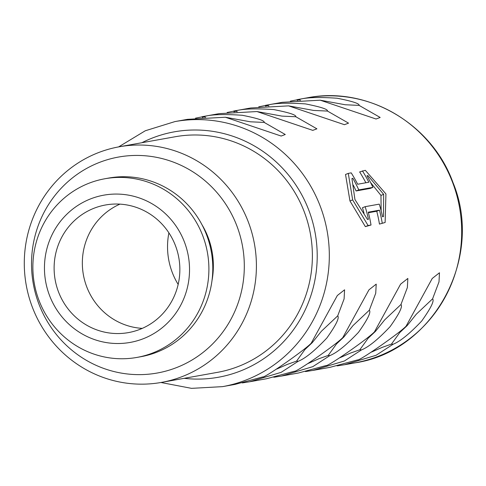 <?xml version="1.0" encoding="UTF-8"?>
<svg xmlns="http://www.w3.org/2000/svg" width="486" height="486" viewBox="0 0 486 486"><rect width="100%" height="100%" fill="white"/><g stroke="black" fill="none" stroke-linecap="round" stroke-linejoin="round"><path stroke-width="0.73" d="M379.451 224.089L385.131 222.479L379.451 224.089A134.646 130.442 -100.2 0 0 376.747 211.24L368.412 212.734M349.956 200.967L345.528 174.468L348.286 173.387L352.66 199.904L349.956 200.967L365.338 226.622L371.018 225.012A137.635 133.346 -100.2 0 0 368.267 212.182L379.463 210.171L376.747 211.24M225.328 117.229L250.363 121.798L264.214 122.429L285.276 134.507L281.151 136.044L225.328 117.229L187.426 119.343L174.948 121.585A134.646 130.442 79.8 0 1 319.199 203.555A134.646 130.442 79.8 0 1 320.274 206.295A134.646 130.442 79.8 0 1 222.539 386.637L235.017 384.402L262.738 376.929C263.977 378.46 304.649 350.175 311.18 343.244L337.339 295.512L344.586 289.802L344.094 298.945L337.697 315.876L321.404 331.239L312.249 342.666L311.35 343.116M242.168 382.919L249.695 381.765L281.175 372.337L298.234 361.262C305.299 358.468 314.831 350.716 326.835 338.025C336.008 325.128 339.629 317.741 337.697 315.876M249.695 381.765L266.644 378.722L294.37 371.249C295.61 372.78 336.276 344.501 342.812 337.563L368.965 289.832L376.219 284.122L375.727 293.265L369.324 310.196L353.036 325.559L343.881 336.986L342.982 337.436M273.8 377.239L281.327 376.085L312.808 366.657L329.866 355.588C336.932 352.787 346.463 345.042 358.468 332.345C367.641 319.448 371.261 312.061 369.324 310.196M281.327 376.085L298.276 373.041L326.003 365.569C327.242 367.1 367.908 338.821 374.445 331.883L400.598 284.158L407.851 278.442L407.359 287.584L400.956 304.515L384.669 319.879L375.514 331.306L374.615 331.756M305.433 371.559L312.96 370.405L344.434 360.977L361.499 349.908C368.564 347.107 378.096 339.362 390.1 326.665C399.273 313.768 402.894 306.38 400.956 304.515M312.96 370.405L329.909 367.361L357.635 359.889C358.875 361.42 399.541 333.141 406.077 326.203L432.23 278.478L439.484 272.761L438.992 281.904L432.589 298.835L416.302 314.199L407.147 325.626L406.247 326.076M337.065 365.885L344.592 364.725L376.067 355.296L393.131 344.228C400.197 341.427 409.728 333.682 421.733 320.985C430.906 308.088 434.527 300.706 432.589 298.835M352.66 199.904L368.102 225.54L365.338 226.622M365.861 182.766A134.646 130.442 -100.2 0 0 359.64 171.935L365.32 170.325L385.933 193.926L385.131 222.479M195.494 118.165L205.159 116.245C212.601 114.41 224.957 114.089 242.235 115.273C257.44 118.262 264.767 120.65 264.214 122.429M227.126 112.485L236.791 110.571C244.233 108.73 256.59 108.408 273.861 109.593C289.067 112.582 296.393 114.969 295.84 116.749L316.908 128.826L312.784 130.37L256.96 111.549L219.058 113.663L202.109 116.707M258.759 106.811L268.424 104.891C275.866 103.056 288.222 102.728 305.494 103.913C320.699 106.908 328.026 109.289 327.473 111.069L348.541 123.146L344.416 124.689L288.587 105.869L250.691 107.989L233.742 111.033M290.385 101.131L300.056 99.211C307.492 97.376 319.855 97.048 337.126 98.233C352.332 101.228 359.658 103.609 359.105 105.389L380.173 117.466L376.049 119.009L320.219 100.195L282.323 102.309L265.374 105.353M379.463 210.171A137.635 133.346 79.8 0 1 382.215 223.007M371.018 225.012L368.102 225.54M372.902 187.371A137.635 133.346 -100.2 0 0 366.979 175.786L367.908 175.616L383.661 194.339L383.472 216.598L382.543 216.762A137.635 133.346 -100.2 0 0 379.268 204.132L365.156 206.672A137.635 133.346 79.8 0 1 368.431 219.295L367.501 219.465L354.932 199.497L351.937 178.484L352.866 178.319A137.635 133.346 79.8 0 1 358.79 189.905L356.08 190.968L370.198 188.434L372.902 187.371L358.79 189.905M362.398 170.847A137.635 133.346 79.8 0 1 368.85 182.232L357.653 184.243A137.635 133.346 -100.2 0 0 351.208 172.858L348.286 173.387M370.618 182.584L380.957 195.402L381.152 210.79M367.908 175.616L367.07 175.944M383.661 194.339L380.957 195.402M356.08 190.968A134.646 130.442 -100.2 0 0 353.255 185.136M364.032 213.275A134.646 130.442 -100.2 0 0 362.453 207.735L365.156 206.672M352.866 178.319L351.979 178.666M161.498 382.397L217.461 372.349A119.684 115.954 -100.2 0 0 304.339 212.042A119.684 115.954 -100.2 0 0 175.16 136.748L119.198 146.796A119.684 115.947 79.8 0 1 248.37 222.096A119.684 115.947 79.8 0 1 182.797 376.352A119.684 115.947 79.8 0 1 161.498 382.397A119.684 115.947 79.8 0 1 32.325 307.097A119.684 115.947 79.8 0 1 97.893 152.841A119.684 115.947 79.8 0 1 119.198 146.796M38.892 303.993A109.708 106.282 79.8 0 1 98.998 162.591A109.708 106.282 79.8 0 1 236.937 226.069A109.708 106.282 79.8 0 1 176.831 367.477A109.708 106.282 79.8 0 1 38.892 303.993M211.987 280.622A77.796 75.366 -100.2 0 0 208.13 237.405A77.796 75.366 -100.2 0 0 201.939 224.647M136.918 357.423L140.812 356.724A90.761 87.93 -100.2 0 0 206.696 235.157A90.761 87.93 -100.2 0 0 108.736 178.058L104.842 178.757A90.761 87.93 79.8 0 1 202.802 235.862A90.761 87.93 79.8 0 1 153.072 352.842A90.761 87.93 79.8 0 1 136.918 357.423A90.761 87.93 79.8 0 1 38.965 300.324A90.761 87.93 79.8 0 1 88.689 183.344A90.761 87.93 79.8 0 1 104.842 178.763M184.504 242.228A74.801 72.469 79.8 0 1 143.522 338.639A74.801 72.469 79.8 0 1 49.475 295.354A74.801 72.469 79.8 0 1 90.457 198.944A74.801 72.469 79.8 0 1 184.504 242.228M58.472 291.813A64.832 62.809 -100.2 0 0 128.444 332.6A64.832 62.809 -100.2 0 0 175.501 245.764A64.832 62.809 -100.2 0 0 105.529 204.983A64.832 62.809 -100.2 0 0 58.472 291.813M142.252 328.378A64.832 62.809 79.8 0 1 86.696 286.746A64.832 62.809 79.8 0 1 119.945 204.132M178.162 284.425A69.814 67.639 79.8 0 1 172.226 272.354A69.814 67.639 79.8 0 1 168.903 232.855M202.322 117.545L203.913 116.938M205.693 117.351L203.816 116.974L205.159 116.245M233.954 111.865L235.546 111.258M237.32 111.671L235.449 111.294L236.791 110.571M256.96 111.549L281.995 116.118L295.84 116.749M265.581 106.185L267.179 105.577M268.952 105.997L267.081 105.614L268.424 104.891M288.587 105.869L313.628 110.437L327.473 111.069M297.213 100.511L298.811 99.897M300.585 100.316L298.714 99.934L300.056 99.211M320.219 100.195L345.254 104.757L359.105 105.389M243.559 382.78L243.176 382.682M312.249 342.666L304.91 349.562L296.563 361.122L287.165 364.457L276.759 369.056M298.234 361.262L296.563 361.122M275.191 377.1L274.809 377.002M343.881 336.986L336.543 343.881L328.196 355.442L318.798 358.777L308.391 363.376M329.866 355.588L328.196 355.442M306.824 371.419L306.441 371.322M375.514 331.306L368.175 338.207L359.828 349.768L350.43 353.097L340.024 357.696M361.499 349.908L359.828 349.768M338.456 365.739L338.074 365.642M407.147 325.626L399.808 332.527L391.461 344.088L382.063 347.423L371.656 352.016M393.131 344.228L391.461 344.088M451.032 178.49A134.646 130.442 -100.2 0 0 307.316 97.82C367.112 85.888 431.811 123.602 452.964 182.529C484.329 257.647 433.439 351.506 354.902 362.872A134.646 130.442 -100.2 0 0 452.642 182.529A134.646 130.442 -100.2 0 0 451.032 178.49M141.876 142.726A124.671 120.783 79.8 0 1 307.845 207.735A124.671 120.783 -100.2 0 1 308.835 210.274A124.671 120.783 79.8 0 1 184.176 378.327M354.902 362.872L344.592 364.725M307.316 97.82L297.007 99.673M118.627 146.9L145.278 130.77L174.948 121.585M160.921 382.494L191.52 388.35L222.539 386.637"/></g></svg>
